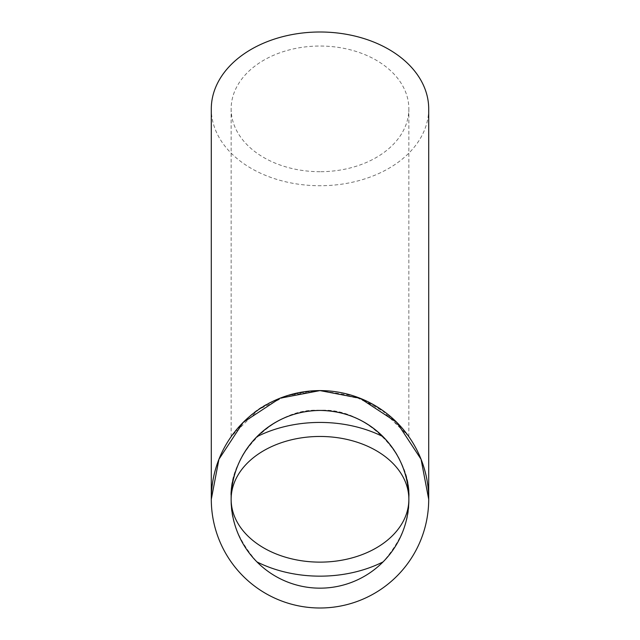 <?xml version="1.0" encoding="UTF-8"?>
<svg xmlns="http://www.w3.org/2000/svg" width="640" height="640" viewBox="0 0 640 640"><rect width="100%" height="100%" fill="white"/><g stroke="black" fill="none" stroke-linecap="round" stroke-linejoin="round"><path stroke-width="0.48" stroke-dasharray="3.2 2.4" d="M320 171.704A88.864 62.832 0 0 1 231.136 108.864A88.864 62.832 0 0 1 320 46.032A88.864 62.832 0 0 1 408.864 108.864A88.864 62.832 0 0 1 320 171.704M408.448 436.096L381.192 409.448L352.92 395.696L320 390.592L360.016 398.224L396.864 422.432L421.072 459.28L428.704 499.296A108.704 108.704 0 0 1 320 608A108.704 108.704 0 0 1 211.296 499.296L218.928 459.28L243.136 422.432L279.984 398.224L320 390.592C287.664 392.456 262.536 402.584 244.632 420.96L233.68 433.224C244.344 423.424 257.592 395.024 320 390.592L287.024 395.712L258.784 409.464L231.544 436.112M428.704 108.864A108.704 76.864 0 0 1 320 185.728A108.704 76.864 0 0 1 211.296 108.864M256.944 436.68C240.12 454.168 231.52 475.04 231.136 499.296C230.144 519.92 238.744 540.784 256.944 561.904C240.12 544.424 231.52 523.552 231.136 499.296C227.568 473.304 254.232 411.648 320 410.432C385.768 411.648 412.432 473.304 408.864 499.296C412.832 455.328 363.968 406.464 320 410.432C276.032 406.464 227.168 455.328 231.136 499.296C232.096 475.872 238.808 457.096 251.28 442.96C263.928 428.696 281.608 412.088 319.68 410.432C357.84 411.744 376.104 428.68 388.576 442.776C401.144 456.968 407.904 475.808 408.864 499.296C409.88 519.864 401.28 540.736 383.056 561.904C399.88 544.424 408.48 523.552 408.864 499.296A88.864 88.864 0 0 1 320 588.16A88.864 88.864 0 0 1 231.136 499.296A88.864 88.864 0 0 1 320 410.432A88.864 88.864 0 0 1 408.864 499.296C408.48 475.04 399.88 454.168 383.056 436.68M211.296 499.296A108.704 108.704 0 0 1 320 390.592A108.704 108.704 0 0 1 428.704 499.296M320 390.592L362.08 399.064L386.432 413.256L408.464 436.128M408.856 436.672L408.864 108.864M231.136 436.68L231.136 108.864"/><path stroke-width="0.96" d="M231.544 436.112L231.136 436.68M320 32A108.704 76.864 0 0 1 428.704 108.864L428.704 499.296L421.072 459.28L396.864 422.432L360.016 398.224L320 390.592L279.984 398.224L243.136 422.432L218.928 459.28L211.296 499.296A108.704 108.704 0 0 1 320 390.592A108.704 108.704 0 0 1 428.704 499.296A108.704 108.704 0 0 1 320 608A108.704 108.704 0 0 1 211.296 499.296L211.296 108.864A108.704 76.864 0 0 1 320 32M256.944 436.68A108.704 76.864 0 0 1 320 422.432A108.704 76.864 0 0 1 383.056 436.68C365.552 419.552 344.528 410.8 320 410.432C295.568 410.76 274.552 419.512 256.944 436.68M320 436.464A88.864 62.832 0 0 1 408.864 499.296A88.864 88.864 0 0 1 320 588.16A88.864 88.864 0 0 1 231.136 499.296A88.864 88.864 0 0 1 320 410.432A88.864 88.864 0 0 1 408.864 499.296A88.864 62.832 0 0 1 320 562.128A88.864 62.832 0 0 1 231.136 499.296A88.864 62.832 0 0 1 320 436.464M383.056 561.904A108.704 76.864 0 0 1 256.944 561.904M408.464 436.128L408.856 436.672M408.864 436.68L408.448 436.096"/></g></svg>
